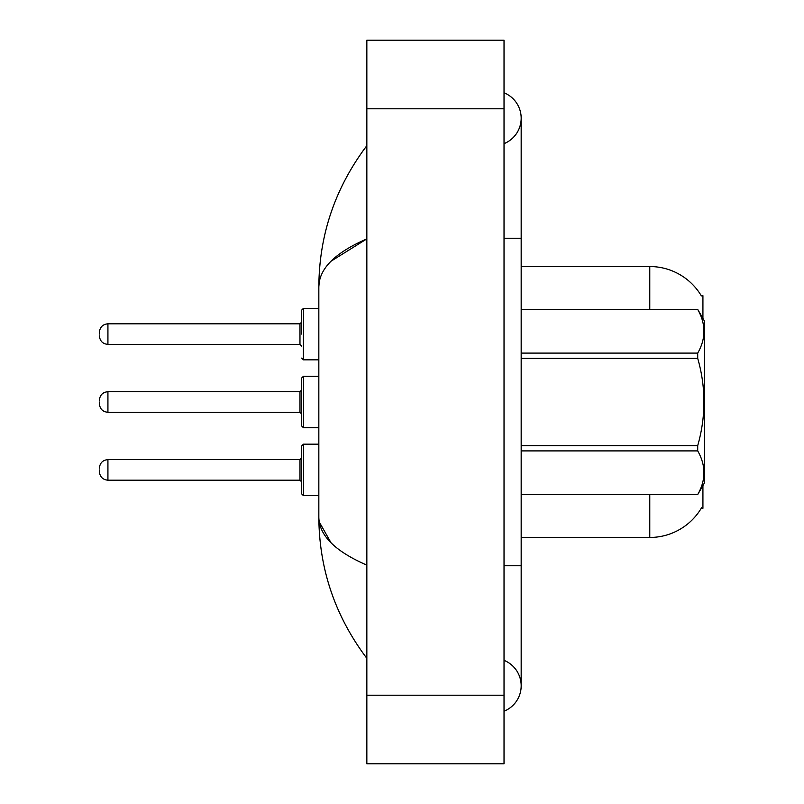 <?xml version="1.0" encoding="UTF-8"?>
<svg xmlns="http://www.w3.org/2000/svg" width="804" height="804" viewBox="0 0 804 804"><rect width="100%" height="100%" fill="white"/><g stroke="black" fill="none" stroke-linecap="round" stroke-linejoin="round"><path stroke-width="1.21" d="M702.927 485.556L702.927 508.309L701.239 508.309L701.54 507.796A60.019 60.019 0 0 1 649.773 537.464L521.173 537.464M702.927 318.444L702.927 295.691L701.369 295.902A60.019 60.019 0 0 0 649.773 266.536L521.173 266.536M504.028 565.755L521.173 565.755L521.173 118.218A27.436 27.436 0 0 1 504.028 143.655A27.436 27.436 0 0 0 504.028 92.782A27.436 27.436 0 0 1 521.173 118.218A27.436 27.436 0 0 0 504.028 92.782A27.436 27.436 0 0 1 521.173 118.218M504.028 711.218A27.436 27.436 0 0 0 504.028 660.345A27.436 27.436 0 0 1 504.028 711.218A27.436 27.436 0 0 0 521.173 685.782A27.436 27.436 0 0 1 504.028 711.218M331.037 261.21L366.845 238.888C335.107 252.667 319.098 268.636 318.836 286.797C319.168 234.808 335.167 187.754 366.845 145.655C335.178 187.764 319.178 234.818 318.836 286.797L318.836 517.203C319.168 569.192 335.167 616.246 366.845 658.345C335.178 616.236 319.178 569.182 318.836 517.203C319.108 535.364 335.107 551.333 366.845 565.111M366.845 763.8L504.028 763.8L504.028 40.2L366.845 40.2L366.845 763.8M366.845 180.528L366.845 223.522M366.845 579.302L366.845 623.452M318.836 286.797L319.238 282.083M331.047 542.811L319.238 521.917M301.691 469.898L301.691 445.898L301.691 481.908L299.972 480.189L299.972 459.617L301.691 457.898L301.691 493.907L301.691 469.898M99.354 469.898L99.354 471.616L99.354 469.898M301.691 402L301.691 426.009L301.691 377.991L301.691 402L301.691 390L299.972 391.709L299.972 412.291L301.691 414M99.354 402L99.354 403.719L99.354 402M301.691 334.102L301.691 310.093L301.691 334.102L301.691 322.092L299.972 323.811L299.972 344.383L301.691 346.102M99.354 334.102L99.354 332.384L99.354 334.102M521.173 309.409L697.711 309.409L704.646 321.409L704.646 482.591L697.711 494.54C706.012 480.058 706.012 465.506 697.711 450.903L521.173 450.903M697.711 309.409L521.173 309.46M521.173 353.097L697.711 353.097C706.012 338.615 706.012 324.062 697.711 309.46M697.711 353.097L697.711 358.353L521.173 358.353M521.173 445.647L697.711 445.647C706.012 416.472 706.012 387.377 697.711 358.353M697.711 445.647L697.711 450.903M521.173 494.54L697.711 494.54M649.773 537.464L649.773 494.591M701.369 295.902A60.019 60.019 0 0 0 649.773 266.536L649.773 309.409M504.028 238.245L521.173 238.245M366.845 695.209L504.028 695.209M366.845 108.791L504.028 108.791M301.691 445.898L303.409 444.18L303.409 495.626L318.836 495.626M99.354 468.189C99.917 462.933 102.771 460.079 107.927 459.617L107.927 480.189L299.972 480.189M318.836 376.282L303.409 376.282L303.409 427.718L301.691 426.009M299.972 391.709L107.927 391.709L107.927 412.291C102.771 411.829 99.917 408.975 99.354 403.719M318.836 308.374L303.409 308.374L303.409 359.82L301.691 358.102M299.972 323.811L107.927 323.811L107.927 344.383C102.771 343.921 99.917 341.067 99.354 335.811M521.173 565.755L521.173 685.782M366.845 145.655L362.202 151.906M107.927 459.617L299.972 459.617M303.409 444.18L318.836 444.18M107.927 480.189C102.771 479.727 99.917 476.872 99.354 471.616M303.409 495.626L301.691 493.907M107.927 412.291L299.972 412.291M303.409 427.718L318.836 427.718M107.927 391.709C102.771 392.171 99.917 395.025 99.354 400.281M303.409 376.282L301.691 377.991M107.927 344.383L299.972 344.383M303.409 359.82L318.836 359.82M107.927 323.811C102.771 324.273 99.917 327.127 99.354 332.384M303.409 308.374L301.691 310.093M521.173 494.591L697.711 494.591"/></g></svg>

